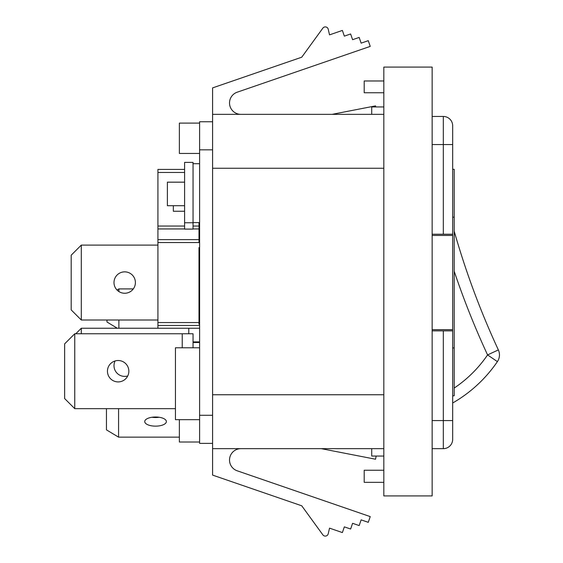 <?xml version="1.0" encoding="UTF-8"?>
<svg xmlns="http://www.w3.org/2000/svg" width="563" height="563" viewBox="0 0 563 563"><rect width="100%" height="100%" fill="white"/><g stroke="black" fill="none" stroke-linecap="round" stroke-linejoin="round"><path stroke-width="0.84" d="M452.68 125.816A9.36 9.36 0 0 0 443.32 116.457A9.36 9.36 0 0 1 452.68 125.816L452.68 144.543L452.68 125.816A9.36 9.36 180 0 0 443.32 116.457L432.145 116.457M199.605 242.646L198.999 242.646L198.999 222.596M199.605 232.758L198.999 232.758M199.605 227.818L198.999 227.818M199.605 269.198L198.999 269.198L198.999 247.586L199.605 247.586M199.605 269.818L198.999 269.818L198.999 269.198M199.605 268.586L198.999 268.586M199.605 267.348L198.999 267.348M199.605 265.497L198.999 265.497M199.605 262.407L198.999 262.407M199.605 258.699L198.999 258.699M199.605 254.997L198.999 254.997M199.605 251.907L198.999 251.907M199.605 250.056L198.999 250.056M199.605 248.818L198.999 248.818M199.605 248.199L198.999 248.199M199.605 296.997L198.999 296.997L198.999 269.818M199.605 295.758L198.999 295.758M199.605 293.907L198.999 293.907M199.605 290.818L198.999 290.818M199.605 287.728L198.999 287.728M199.605 284.026L198.999 284.026M199.605 280.937L198.999 280.937M199.605 277.848L198.999 277.848M199.605 275.997L198.999 275.997M199.605 274.758L198.999 274.758M199.605 301.937L198.999 301.937L198.999 296.997M199.605 324.168L198.999 324.168L198.999 301.937M199.605 419.667L175.445 419.667L175.445 347.786L199.605 347.786M199.605 341.903L193.053 341.903M376.161 456.058L375.542 459.225L321.29 448.662M332.142 114.338L375.542 105.886L375.746 106.942M212.589 121.749L199.605 121.749L199.605 443.37L212.589 443.37M157.929 328.243L157.929 169.428L184.594 169.428M432.145 329.672L452.68 329.672L452.68 439.295A9.36 9.36 0 0 1 443.32 448.662L432.145 448.662M452.68 420.575L443.32 420.575L443.32 448.662A9.36 9.36 0 0 0 452.68 439.295L452.68 429.027M443.32 116.457L443.32 144.543L452.68 144.543L452.68 234.236L432.145 234.236M452.68 330.875L443.32 330.875L443.32 420.575L432.145 420.575M432.145 330.875L443.32 330.875M193.053 342.494L199.605 342.494M192.87 163.706L199.605 163.706M192.87 222.596L199.605 222.596M184.594 211.245L173.334 211.245L173.334 205.706M452.68 217.17L454.193 217.17L454.193 395.81L452.68 395.81M452.68 347.941L454.193 347.941M452.68 169.308L454.193 169.308L454.193 217.17M179.372 419.667L179.372 442.011L199.605 442.011M432.145 235.447L452.68 235.447L452.68 329.672M452.68 234.236L452.68 235.447M199.605 153.453L179.372 153.453L179.372 123.1L199.605 123.1M184.594 182.166L167.394 182.166L167.394 205.706L184.594 205.706M193.053 222.772L193.053 229.113L184.594 229.113L184.594 162.404L193.053 162.404L193.053 222.772L184.594 222.772M75.787 333.76L81.297 328.243L199.605 328.243M127.738 375.957A10.704 10.704 0 0 1 115.105 360.953M81.297 328.243L81.297 333.76M175.445 408.668L74.752 408.668L64.639 398.555L64.639 343.866L74.752 333.76L193.053 333.76L193.053 347.786M118.146 360.51A10.704 10.704 0 0 1 128.85 371.214A10.704 10.704 0 0 1 118.146 381.911A10.704 10.704 0 0 1 107.449 371.214A10.704 10.704 0 0 1 118.146 360.51M74.752 333.76L74.752 408.668M81.297 245.102L71.191 255.208L71.191 309.903L81.297 320.009L81.297 245.102L157.929 245.102M124.697 293.26A10.704 10.704 0 0 0 135.401 282.556A10.704 10.704 0 0 0 124.697 271.859A10.704 10.704 0 0 0 113.993 282.556A10.704 10.704 0 0 0 124.697 293.26M81.297 320.009L157.929 320.009M454.193 231.147A808.51 808.51 0 0 0 498.361 349.919L487.572 354.922L497.396 361.622A11.893 11.893 0 0 0 498.361 349.919A11.893 11.893 0 0 1 497.396 361.622A136.316 136.316 0 0 1 452.68 403.002M179.372 437.148L118.575 437.148L118.575 408.668M118.575 437.148L106.449 429.865L106.449 408.668M155.557 417A10.817 4.574 180 0 0 144.733 421.567A10.817 4.574 180 0 0 155.557 426.142A10.817 4.574 180 0 0 166.374 421.567A10.817 4.574 180 0 0 155.557 417M151.94 417.26A10.817 4.574 180 0 0 155.557 417.521A10.817 4.574 180 0 0 159.167 417.26M133.311 288.91L118.877 288.91L118.877 291.535M106.984 320.009L106.984 322.008L117.315 328.243M117.034 290.022L118.877 288.91M118.877 328.243L118.877 320.009M240.88 114.338A11.38 11.38 0 0 1 237.178 92.205L370.236 46.391L368.265 40.677L361.129 43.14L359.166 37.425L352.593 39.691L350.629 33.977L344.345 36.138L342.381 30.43L329.531 34.857L328.236 29.248A3.019 3.019 0 0 0 322.852 28.15L301.747 57.201L212.589 87.898L212.589 114.338L383.825 114.338M383.825 448.662L212.589 448.662L212.589 475.102L301.747 505.799L322.852 534.85A3.019 3.019 0 0 0 328.236 533.752L329.531 528.143L342.381 532.57L344.345 526.862L350.629 529.023L352.593 523.308L359.166 525.575L361.129 519.86L368.265 522.323L370.236 516.609L237.178 470.795A11.38 11.38 0 0 1 240.88 448.662M383.825 80.973L364.205 80.973L364.205 92.747L383.825 92.747M383.825 482.329L364.205 482.329L364.205 470.253L383.825 470.253M383.825 394.747L212.589 394.747L212.589 114.338M301.747 505.799L322.852 534.85M328.236 533.752L329.531 528.143M322.852 28.15L301.747 57.201M329.531 34.857L328.236 29.248M212.589 448.662L212.589 394.747M383.825 168.253L212.589 168.253M383.825 106.942L371.714 106.942L371.714 114.338M383.825 456.058L371.714 456.058L371.714 448.662M432.145 67.081L432.145 495.919L383.825 495.919L383.825 67.081L432.145 67.081M212.589 149.835L199.605 149.835M212.589 415.283L199.605 415.283M157.929 325.47L199.605 325.47M157.929 322.564L198.999 322.564M157.929 242.547L198.999 242.547M198.999 226.037L193.053 226.037M184.594 226.037L157.929 226.037M198.999 228.944L193.053 228.944M184.594 228.944L157.929 228.944M157.929 239.641L198.999 239.641M157.929 172.454L184.594 172.454M443.32 234.236L443.32 144.543L432.145 144.543M452.68 439.295A9.36 9.36 0 0 1 443.32 448.662M193.053 229.085L184.594 229.085M188.781 328.243L188.781 333.76M182.236 333.76L182.236 347.786M454.193 388.069A124.43 124.43 0 0 0 487.572 354.922A820.404 820.404 0 0 1 454.193 271.232M498.361 349.919A11.893 11.893 0 0 1 497.396 361.622"/></g></svg>
